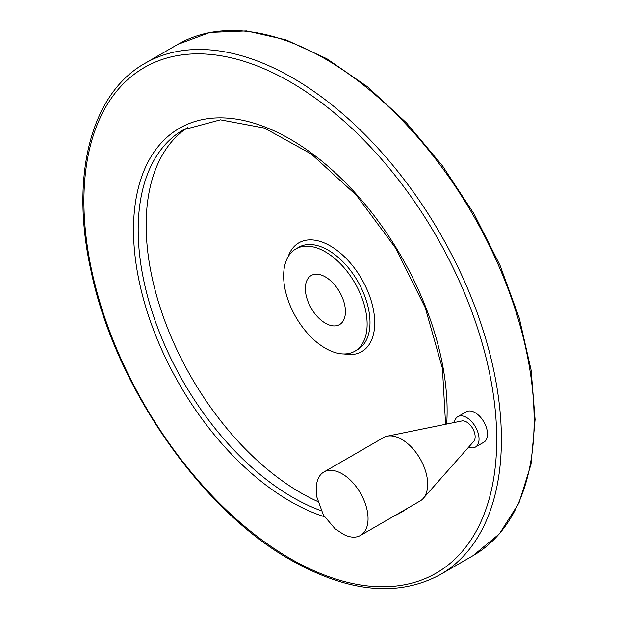 <?xml version="1.0" encoding="UTF-8"?>
<svg xmlns="http://www.w3.org/2000/svg" width="619" height="619" viewBox="0 0 619 619"><rect width="100%" height="100%" fill="white"/><g stroke="black" fill="none" stroke-linecap="round" stroke-linejoin="round"><path stroke-width="0.93" d="M343.46 534.329A36.606 21.131 -120 0 0 360.467 535.435A36.606 21.131 -120 0 0 360.467 493.165A36.606 21.131 -120 0 0 323.861 472.026A36.606 21.131 -120 0 0 316.309 487.315L316.92 497.281L323.342 514.954L335.011 528.719L343.452 534.329M325.385 276.917A28.342 16.365 60 0 1 343.893 301.894A28.342 16.365 60 0 1 339.552 324.604A28.342 16.365 60 0 1 311.21 308.239A28.342 16.365 60 0 1 311.21 275.517A28.342 16.365 60 0 1 325.385 276.917M360.467 535.435L420.1 501.003A36.606 21.131 -120 0 0 423.234 498.427A36.606 21.131 -120 0 0 420.1 458.733A36.606 21.131 -120 0 0 387.293 436.171A36.606 21.131 -120 0 0 383.494 437.602L323.861 472.026M457.843 416.657L466.308 411.767A17.572 10.144 60 0 1 475.09 412.641A17.572 10.144 60 0 1 486.573 428.124A17.572 10.144 60 0 1 483.88 442.206L475.407 447.088A17.572 10.144 -120 0 0 475.407 426.801A17.572 10.144 -120 0 0 457.843 416.657A17.572 10.144 -120 0 0 454.361 422.506M187.456 127.615A218.453 126.121 -120 0 0 159.021 303.875A218.453 126.121 -120 0 0 300.625 492.716A218.453 126.121 -120 0 0 317.81 501.529M325.385 348.265A59.045 34.091 -120 0 0 354.904 351.19A59.045 34.091 -120 0 0 354.904 283.015A59.045 34.091 -120 0 0 295.859 248.923A59.045 34.091 -120 0 0 286.814 296.238A59.045 34.091 -120 0 0 325.385 348.265M468.606 447.181A17.572 10.144 -120 0 0 475.407 447.088M423.234 498.427L473.674 441.455A12.04 6.948 -120 0 0 472.645 428.394A12.04 6.948 -120 0 0 461.851 420.974L387.293 436.171M472.986 555.715A295.209 170.442 -120 0 0 472.986 214.839A295.209 170.442 -120 0 0 177.777 44.398L209.98 32.459L246.524 30.95L285.955 39.84L326.786 58.712L367.524 86.807L406.637 123.049L442.655 166.047L474.208 214.159L500.09 265.536L519.31 318.22L531.133 370.208L535.095 419.52L531.017 464.312L519.008 502.907L499.425 533.802L472.986 555.715L440.256 574.61A295.209 170.442 -120 0 0 440.256 233.734A295.209 170.442 -120 0 0 145.047 63.293L177.777 44.398M290.311 558.64A291.897 168.53 -120 0 0 469.063 304.339A291.897 168.53 -120 0 0 111.559 97.934A291.897 168.53 -120 0 0 290.311 558.64M446.686 424.069A221.757 128.032 -120 0 0 298.103 143.956A221.757 128.032 -120 0 0 133.549 225.301A221.757 128.032 -120 0 0 290.311 501.375A221.757 128.032 -120 0 0 324.433 516.733M394.551 515.751A221.757 128.032 -120 0 0 407.457 508.3M445.595 424.294L442.423 368.351L425.276 307.782L395.719 248.265L356.505 195.372L311.318 154.03L264.445 128.079L220.441 119.846L183.425 129.766A218.453 126.121 -120 0 0 149.937 304.819A218.453 126.121 -120 0 0 292.648 497.32A218.453 126.121 -120 0 0 321.106 510.698M344.118 353.952A62.829 36.273 -120 0 0 361.713 279.084A62.829 36.273 -120 0 0 288.075 256.885M354.904 351.19L357.767 349.534A59.045 34.091 -120 0 0 357.767 281.359A59.045 34.091 -120 0 0 298.722 247.275L295.859 248.923M440.256 574.61C398.187 597.296 348.435 592.484 291 560.156C200.355 509.437 114.608 385.258 91.016 270.82C69.862 176.376 90.769 93.624 145.047 63.293"/></g></svg>
